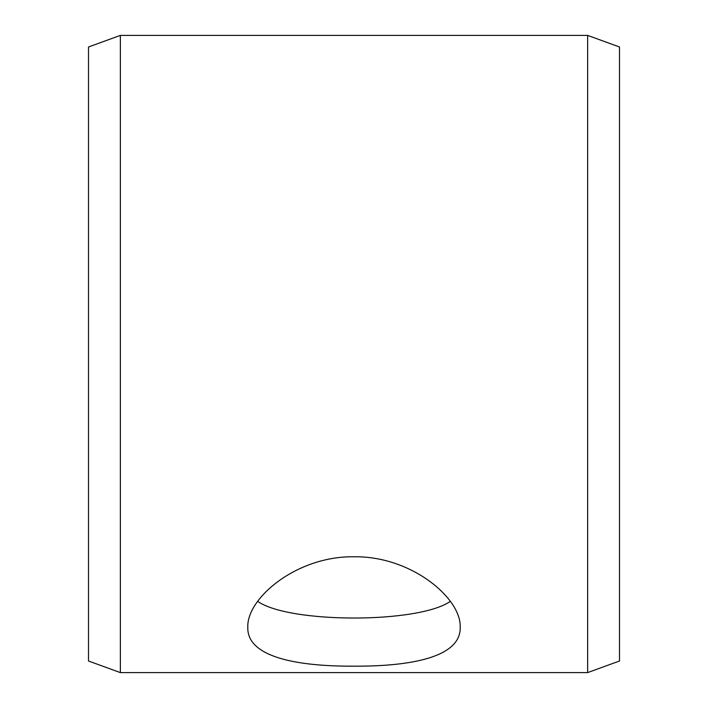 <?xml version="1.0" encoding="UTF-8"?>
<svg xmlns="http://www.w3.org/2000/svg" width="708" height="708" viewBox="0 0 708 708"><rect width="100%" height="100%" fill="white"/><g stroke="black" fill="none" stroke-linecap="round" stroke-linejoin="round"><path stroke-width="1.06" d="M88.5 661.006L88.5 46.994L120.36 35.4L120.36 672.6L88.5 661.006M587.64 35.4L587.64 672.6L619.5 661.006L619.5 46.994L587.64 35.4L120.36 35.4M257.677 601.357C289.253 623.589 418.632 623.606 450.323 601.357M354 556.78C411.242 555.904 461.315 598.233 460.2 627.093C461.262 657.139 411.18 666.432 354.044 666.175C296.864 666.449 246.676 657.121 247.8 627.093C246.703 598.198 296.811 555.886 354 556.78M587.64 672.6L120.36 672.6"/></g></svg>

